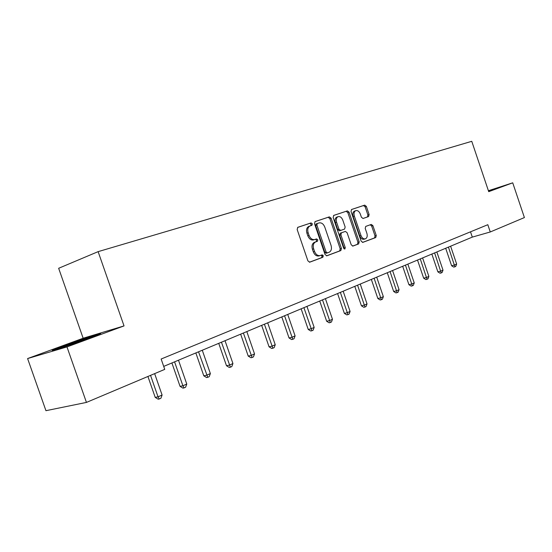 <?xml version="1.0" encoding="UTF-8"?>
<svg xmlns="http://www.w3.org/2000/svg" width="552" height="552" viewBox="0 0 552 552"><rect width="100%" height="100%" fill="white"/><g stroke="black" fill="none" stroke-linecap="round" stroke-linejoin="round"><path stroke-width="0.83" d="M312.349 223.836L311.073 222.918L297.818 227.314L297.148 229.48L307.912 260.889L309.762 262.165L322.837 257.287L323.279 255.769L322.016 254.886L320.346 255.5C317.862 256.045 315.923 254.686 314.53 251.422L313.646 248.835C312.749 245.481 313.391 243.184 315.565 241.955L317.4 241.3L317.814 239.809L316.551 238.906L314.861 239.499C312.363 240.003 310.417 238.623 309.023 235.345L308.14 232.751C307.243 229.446 307.871 227.182 310.017 225.961L311.942 225.313L312.349 223.836M310.817 225.685L311.121 224.264L309.851 223.346L297.618 227.41M309.389 262.228L321.616 257.667L322.044 256.156L321.071 255.231M320.056 255.59L319.111 255.893C316.627 256.438 314.688 255.079 313.301 251.822L312.411 249.228C311.514 245.881 312.156 243.591 314.336 242.362L316.172 241.707L316.586 240.217L315.475 239.285M368.591 216.563L369.122 214.569L366.342 206.386L364.693 205.13L351.548 209.491L351.031 211.499L361.146 241.141L362.816 242.369L375.753 237.546L376.264 235.531L372.904 225.658L371.268 224.429L365.728 226.403L365.21 228.418L366.894 233.358C367.618 236.028 367.149 237.843 365.486 238.795C363.589 239.237 362.084 238.14 360.98 235.511L354.336 216.032C353.625 213.396 354.073 211.609 355.702 210.678C357.634 210.215 359.166 211.326 360.297 214.003L361.401 217.226L363.057 218.482L368.591 216.563L367.363 216.977L367.901 214.983L365.12 206.814L363.471 205.558L351.417 209.56M488.72 191.661L512.725 182.822L524.4 217.571L490.266 231.971L487.816 224.705L161.143 359.021L164.744 369.371L86.443 402.415L66.978 346.918L124.034 325.915L98.125 251.643L471.76 141.312L488.72 191.661M331.076 218.157L329.323 216.867L315.088 221.587L314.516 223.684L325.066 254.527L326.86 255.79L340.853 250.567L341.433 248.455L331.076 218.157L329.854 218.585L328.102 217.295L314.95 221.656M333.739 215.397L347.353 210.885L349.057 212.154L359.186 241.866L358.648 243.929L352.928 246.061L351.224 244.819L347.077 232.675L345.359 231.412L341.46 232.792L340.908 234.869L345.255 247.6L344.862 249.069L343.634 248.207L333.139 217.467L333.739 215.397M98.125 251.643L58.657 268.286L83.152 338.238L27.6 358.558L66.978 346.918M27.6 358.558L45.947 410.688L86.443 402.415M512.725 182.822L488.403 190.73M163.709 366.397L472.305 237.112L490.266 231.971M470.518 231.819L472.305 237.112M322.485 256.018L322.092 254.858M124.034 325.915L83.152 338.238M88.969 338.245L100.726 333.498L88.486 337.175L64.756 345.476L52.24 350.465L64.191 346.918L88.969 338.245M488.582 191.261L492.95 189.446L488.465 190.902M88.637 337.624L88.486 337.175M309.244 226.23L308.796 226.389C306.65 227.61 306.022 229.873 306.912 233.172L308.14 232.751M314.861 239.499L313.633 239.906C311.135 240.417 309.189 239.03 307.802 235.766L306.912 233.172M326.501 255.845L339.618 250.953L340.198 248.842L329.854 218.585M317.303 223.519L316.862 225.002L326.108 252.022L327.364 252.906L329.164 252.236C331.317 251.022 331.945 248.745 331.055 245.419L324.783 227.079C323.424 223.857 321.519 222.477 319.063 222.925L316.041 223.96L315.64 225.423L316.862 225.002M327.301 252.926L326.128 253.292L324.873 252.409L315.64 225.423M333.553 215.487L347.353 210.885M352.59 246.116L357.413 244.315L357.951 242.259L347.829 212.589L346.132 211.312M345.359 231.412L340.232 233.199L339.68 235.269L344.02 247.993L345.255 247.6M344.075 248.876L344.02 247.993M342.771 220.055C341.612 217.329 340.025 216.205 338.01 216.688C336.327 217.654 335.844 219.482 336.568 222.166L338.962 229.17L340.694 230.439L344.6 229.066L345.145 227.01L342.771 220.055M337.017 217.033L336.789 217.115C335.098 218.081 334.615 219.91 335.347 222.587L336.568 222.166M340.694 230.439L339.466 230.846L337.734 229.577L335.347 222.587M362.947 218.509L367.363 216.977M354.688 211.03L354.474 211.105C352.852 212.037 352.397 213.824 353.114 216.453L354.336 216.032M365.196 238.885L364.251 239.182C362.353 239.623 360.856 238.533 359.745 235.911L353.114 216.453M362.485 242.425L374.518 237.933L375.029 235.925L371.675 226.065L370.254 224.788M147.915 376.471L155.209 397.378L158.031 396.833L162.095 395.032L154.643 373.635M150.544 375.36L158.031 396.833L159.286 398.986L158.155 399.199L155.209 397.378M162.095 395.032L160.908 398.261L159.286 398.986M90.735 337.527L90.873 337.417C91.335 336.782 66.916 345.235 63.156 347.008L62.873 347.311M57.311 348.961L65.26 345.78L95.91 335.443M488.561 191.185L491.763 190.143M171.907 362.961L180.049 386.352L182.898 385.779L186.776 384.054L178.489 360.201M174.577 361.843L182.898 385.779L184.064 387.904L182.926 388.132L180.049 386.352M186.776 384.054L185.617 387.214L184.064 387.904M195.843 352.935L203.785 375.808L206.655 375.215L210.367 373.566L202.273 350.237M198.534 351.803L207.745 377.32L206.593 377.554L203.785 375.808M210.367 373.566L209.229 376.657L207.745 377.32M218.73 343.344L226.486 365.728L229.377 365.113L232.93 363.533L225.03 340.701M221.449 342.205L230.398 367.19L229.239 367.432L226.486 365.728M232.93 363.533L231.812 366.556L230.398 367.19M240.651 334.16L248.221 356.081L251.132 355.44L254.534 353.929L246.813 331.579M243.384 333.015L252.078 357.496L250.912 357.744L248.221 356.081M254.534 353.929L253.437 356.889L252.078 357.496M261.655 325.363L269.059 346.828L271.977 346.173L275.234 344.717L267.692 322.83M264.408 324.21L272.86 348.202L271.688 348.464L269.059 346.828M275.234 344.717L274.165 347.622L272.86 348.202M281.796 316.924L289.034 337.955L291.967 337.279L295.092 335.892L287.716 314.44M284.563 315.765L292.788 339.287L291.615 339.556L289.034 337.955M295.092 335.892L294.037 338.728L292.788 339.287M301.137 308.816L308.223 329.44L311.149 328.75L314.157 327.412L306.94 306.388M303.91 307.657L311.921 330.738L310.748 331.007L308.223 329.44M314.157 327.412L313.122 330.2L311.921 330.738M319.718 301.033L326.653 321.257L329.585 320.553L332.47 319.27L325.404 298.653M322.499 299.874L330.303 322.513L329.13 322.796L326.653 321.257M332.47 319.27L331.455 322.002L330.303 322.513M322.803 255.058L323.065 255.838M337.582 293.554L344.372 313.384L347.305 312.673L350.085 311.438L343.165 291.214M340.363 292.387L347.974 314.612L346.801 314.895L344.372 313.384M350.085 311.438L349.085 314.116L347.974 314.612M354.777 286.35L361.429 305.815L364.354 305.09L367.032 303.904L360.256 284.052M357.558 285.184L364.982 307.009L363.809 307.298L361.429 305.815M367.032 303.904L366.052 306.532L364.982 307.009M371.33 279.415L377.851 298.522L380.776 297.79L383.35 296.645L376.706 277.159M374.111 278.249L381.356 299.688L380.19 299.977L377.851 298.522M383.35 296.645L382.391 299.225L381.356 299.688M387.283 272.729L393.673 291.497L396.598 290.759L399.075 289.655L392.562 270.521M390.064 271.57L397.136 292.629L395.97 292.926L393.673 291.497M399.075 289.655L398.13 292.187L397.136 292.629M402.67 266.285L408.935 284.722L411.847 283.976L414.241 282.907L407.852 264.111M405.437 265.126L412.358 285.826L411.192 286.122L408.935 284.722M414.241 282.907L413.31 285.398L412.358 285.826M417.512 260.068L423.66 278.18L426.565 277.428L428.876 276.4L422.604 257.936M420.279 258.909L427.034 279.264L425.875 279.56L423.66 278.18M428.876 276.4L427.959 278.85L427.034 279.264M431.843 254.065L437.881 271.867L440.772 271.115L443.001 270.121L436.853 251.967M434.603 252.906L441.214 272.923L440.054 273.226L437.881 271.867M443.001 270.121L442.104 272.522L441.214 272.923M445.685 248.262L451.612 265.767L454.496 265.008L456.649 264.049L450.611 246.199M448.438 247.11L454.903 266.802L453.751 267.106L451.612 265.767M456.649 264.049L455.766 266.416L454.903 266.802M309.851 223.346L311.073 222.918M308.982 226.32L310.203 225.892M307.802 235.766L309.023 235.345M314.461 242.314L315.689 241.907M312.411 249.228L313.646 248.835M313.301 251.822L314.53 251.422M340.198 248.842L341.433 248.455M328.102 217.295L329.323 216.867M324.873 252.409L326.108 252.022M347.829 212.589L349.057 212.154M357.951 242.259L359.186 241.866M357.392 244.322L358.627 243.936M340.267 233.185L341.495 232.778M339.68 235.269L340.908 234.869M337.734 229.577L338.962 229.17M359.745 235.911L360.98 235.511M371.675 226.065L372.904 225.658M375.029 235.925L376.264 235.531M374.504 237.94L375.739 237.553M363.471 205.558L364.693 205.13M365.12 206.814L366.342 206.386M367.901 214.983L369.122 214.569M308.796 226.389L310.017 225.961M314.336 242.362L315.565 241.955M316.041 223.96L317.269 223.532M357.413 244.315L358.648 243.929M340.232 233.199L341.46 232.792M336.789 217.115L338.01 216.688M354.474 211.105L355.702 210.678M374.518 237.933L375.753 237.546M367.404 216.964L368.626 216.55M63.59 347.098L63.156 347.008"/></g></svg>

